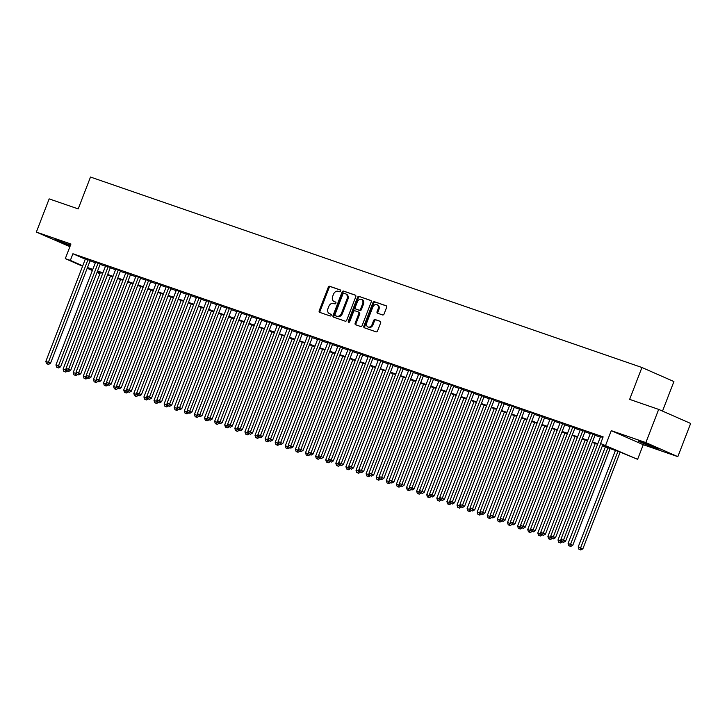 <?xml version="1.0" encoding="UTF-8"?>
<svg xmlns="http://www.w3.org/2000/svg" width="727" height="727" viewBox="0 0 727 727"><rect width="100%" height="100%" fill="white"/><g stroke="black" fill="none" stroke-linecap="round" stroke-linejoin="round"><path stroke-width="1.09" d="M340.645 291.082A0.981 0.736 -66.3 0 0 340.3 289.937L329.767 286.293A1.399 1.045 -66.3 0 0 328.277 287.256L319.217 310.72A1.399 1.045 -66.3 0 0 319.707 312.365L330.24 316A0.981 0.736 -66.3 0 0 330.949 314.182L329.585 313.71A4.471 3.353 -66.3 0 1 329.395 313.637A4.471 3.353 -66.3 0 1 328.022 308.439L328.777 306.485A4.471 3.353 -66.3 0 1 333.557 303.413L334.92 303.877A0.981 0.736 -66.3 0 0 335.62 302.059L334.256 301.587A4.471 3.353 -66.3 0 1 334.066 301.514A4.471 3.353 -66.3 0 1 332.693 296.316L333.448 294.362A4.471 3.353 -66.3 0 1 338.237 291.291L339.6 291.754A0.981 0.736 -66.3 0 0 340.645 291.082M641.977 442.125L638.351 441.089L644.313 443.824L659.089 449.095L641.977 442.125M70.501 245.163L55.098 239.646L70.219 245.899M382.584 314.955A1.399 1.045 -66.3 0 0 384.074 313.991L386.619 307.403A1.399 1.045 -66.3 0 0 386.128 305.758L374.432 301.723A1.399 1.045 -66.3 0 0 372.933 302.677L363.882 326.141A1.399 1.045 -66.3 0 0 364.372 327.795L376.068 331.83A1.399 1.045 -66.3 0 0 377.558 330.867L380.63 322.915A1.399 1.045 -66.3 0 0 380.139 321.27L375.132 319.544A1.399 1.045 -66.3 0 0 373.642 320.507L372.115 324.451A3.744 2.799 -66.3 0 1 367.962 326.959A3.744 2.799 -66.3 0 1 366.817 322.615L372.778 307.167A3.744 2.799 -66.3 0 1 376.931 304.658A3.744 2.799 -66.3 0 1 378.076 309.002L377.086 311.574A1.399 1.045 -66.3 0 0 377.577 313.219L382.584 314.955M658.671 409.401L690.65 423.45L677.837 456.647L645.867 442.598L658.671 409.401L629.637 399.368L641.932 367.498L90.493 177.043L78.198 208.913L49.163 198.88L36.35 232.086L70.937 244.027L65.303 258.639L70.355 260.384L72.918 253.741L603.146 436.872L600.584 443.515L637.615 459.31L619.595 451.867L602.365 445.915M645.867 442.598L611.271 430.657L605.636 445.26M355.785 296.761A1.399 1.045 -66.3 0 0 355.294 295.117L343.598 291.073A1.399 1.045 -66.3 0 0 342.099 292.036L333.048 315.5A1.399 1.045 -66.3 0 0 333.539 317.145L345.234 321.18A1.399 1.045 -66.3 0 0 346.734 320.225L355.785 296.761M359.011 296.398L370.706 300.433A1.399 1.045 -66.3 0 1 371.197 302.087L362.146 325.542A1.399 1.045 -66.3 0 1 360.647 326.505L355.648 324.778A1.399 1.045 -66.3 0 1 355.158 323.133L358.829 313.619A1.399 1.045 -66.3 0 0 358.338 311.974L355.021 310.82A1.399 1.045 -66.3 0 0 353.522 311.783L349.705 321.688A0.981 0.736 -66.3 0 1 348.315 321.216L357.52 297.361A1.399 1.045 -66.3 0 1 359.011 296.398L371.006 300.624M36.35 232.086L69.919 246.68M90.175 260.493L85.441 258.821M100.281 263.983L95.537 262.302M110.377 267.472L105.642 265.791M120.482 270.962L115.738 269.281M130.578 274.452L125.835 272.77M140.674 277.941L135.94 276.26M150.78 281.431L146.036 279.75M160.876 284.911L156.141 283.239M170.981 288.401L166.238 286.72M181.078 291.89L176.334 290.209M191.174 295.38L186.439 293.699M201.279 298.87L196.535 297.189M211.375 302.359L206.632 300.678M221.471 305.849L216.737 304.168M231.577 309.329L226.833 307.657M241.673 312.819L236.938 311.138M251.778 316.309L247.035 314.627M261.874 319.798L257.131 318.117M271.971 323.288L267.236 321.607M282.076 326.777L277.332 325.096M292.172 330.258L287.429 328.586M302.268 333.748L297.534 332.075M312.374 337.237L307.63 335.556M322.47 340.727L317.735 339.046M332.575 344.216L327.832 342.535M342.671 347.706L337.928 346.025M352.768 351.196L348.033 349.514M362.873 354.676L358.129 353.004M372.969 358.166L368.225 356.494M383.065 361.655L378.331 359.974M393.171 365.145L388.427 363.464M403.267 368.634L398.532 366.953M413.372 372.124L408.629 370.443M423.468 375.614L418.725 373.932M433.565 379.094L428.83 377.422M443.67 382.584L438.926 380.903M453.766 386.073L449.022 384.392M463.862 389.563L459.128 387.882M473.968 393.053L469.224 391.371M484.064 396.542L479.329 394.861M494.169 400.032L489.425 398.351M504.265 403.512L499.522 401.84M514.362 407.002L509.627 405.321M524.467 410.491L519.723 408.81M534.563 413.981L529.829 412.3M544.668 417.471L539.925 415.789M554.765 420.96L550.021 419.279M564.861 424.45L560.126 422.769M574.966 427.93L570.222 426.258M585.062 431.42L580.319 429.739M595.159 434.91L590.424 433.228M72.918 253.741L85.295 259.185M90.03 260.875L95.382 262.72M100.135 264.364L105.479 266.209M110.231 267.854L115.575 269.699M120.337 271.335L125.68 273.188M130.433 274.824L135.776 276.669M140.529 278.314L145.882 280.159M150.634 281.803L155.978 283.648M160.731 285.293L166.074 287.138M170.836 288.783L176.179 290.627M180.932 292.272L186.276 294.117M191.028 295.753L196.372 297.607M201.134 299.242L206.477 301.087M211.23 302.732L216.573 304.577M221.326 306.221L226.679 308.066M231.431 309.711L236.775 311.556M241.528 313.201L246.871 315.045M251.633 316.69L256.976 318.535M261.729 320.171L267.073 322.025M271.825 323.66L277.169 325.505M281.931 327.15L287.274 328.995M292.027 330.64L297.37 332.484M302.123 334.129L307.476 335.974M312.228 337.619L317.572 339.464M322.325 341.099L327.668 342.953M332.43 344.589L337.773 346.434M342.526 348.079L347.87 349.923M352.622 351.568L357.975 353.413M362.728 355.058L368.071 356.902M372.824 358.547L378.167 360.392M382.92 362.037L388.273 363.882M393.025 365.517L398.369 367.371M403.121 369.007L408.465 370.852M413.227 372.497L418.57 374.341M423.323 375.986L428.666 377.831M433.419 379.476L438.772 381.321M443.525 382.965L448.868 384.81M453.621 386.455L458.964 388.3M463.726 389.936L469.069 391.789M473.822 393.425L479.166 395.27M483.918 396.915L489.262 398.76M494.024 400.404L499.367 402.249M504.12 403.894L509.463 405.739M514.216 407.384L519.569 409.228M524.321 410.873L529.665 412.718M534.418 414.354L539.761 416.207M544.523 417.843L549.866 419.688M554.619 421.333L559.963 423.178M564.715 424.822L570.059 426.667M574.821 428.312L580.164 430.157M584.917 431.802L590.26 433.646M595.013 435.291L600.366 437.136M600.52 436.718L602.947 437.4M662.515 411.091L673.911 381.548L641.932 367.498M611.271 430.657L643.25 444.706L677.837 456.647M643.25 444.706L637.615 459.31M99.944 273.606L96.973 272.552M602.556 445.415L613.552 449.213L600.584 443.515M87.476 267.518L92.82 269.363M97.572 270.998L102.916 272.852M107.669 274.488L113.012 276.333M117.774 277.978L123.117 279.822M127.87 281.467L133.214 283.312M137.966 284.957L143.319 286.801M148.072 288.446L153.415 290.291M158.168 291.927L163.511 293.781M168.273 295.416L173.617 297.261M178.369 298.906L183.713 300.751M188.466 302.396L193.818 304.24M198.571 305.885L203.914 307.73M208.667 309.375L214.011 311.22M218.763 312.864L224.116 314.709M228.869 316.345L234.212 318.199M238.965 319.835L244.308 321.679M249.07 323.324L254.414 325.169M259.166 326.814L264.51 328.659M269.263 330.303L274.615 332.148M279.368 333.793L284.711 335.638M289.464 337.283L294.808 339.127M299.569 340.763L304.913 342.617M309.666 344.253L315.009 346.097M319.762 347.742L325.105 349.587M329.867 351.232L335.211 353.077M339.963 354.721L345.307 356.566M350.06 358.211L355.412 360.056M360.165 361.701L365.508 363.545M370.261 365.181L375.605 367.035M380.366 368.671L385.71 370.516M390.463 372.16L395.806 374.005M400.559 375.65L405.902 377.495M410.664 379.14L416.008 380.984M420.76 382.629L426.104 384.474M430.857 386.119L436.209 387.964M440.962 389.599L446.305 391.453M451.058 393.089L456.402 394.934M461.163 396.578L466.507 398.423M471.26 400.068L476.603 401.913M481.356 403.558L486.699 405.402M491.461 407.047L496.805 408.892M501.557 410.537L506.901 412.382M511.654 414.017L517.006 415.871M521.759 417.507L527.102 419.352M531.855 420.997L537.198 422.841M541.96 424.486L547.304 426.331M552.057 427.976L557.4 429.821M562.153 431.465L567.505 433.31M572.258 434.946L577.601 436.8M582.354 438.436L587.698 440.28M592.45 441.925L597.803 443.77M70.355 260.384L82.733 265.828M92.365 270.526L87.185 268.254M82.578 266.227L65.303 258.639M92.62 269.862L89.366 268.736L92.52 270.126M97.127 272.152L100.017 273.416M597.603 444.279L592.26 442.425M587.507 440.789L582.163 438.944M577.411 437.3L572.058 435.455M567.305 433.81L561.962 431.965M557.209 430.32L551.866 428.476M547.104 426.831L541.76 424.986M537.008 423.341L531.664 421.496M526.911 419.861L521.568 418.007M516.806 416.371L511.463 414.526M506.71 412.881L501.366 411.037M496.614 409.392L491.261 407.547M486.508 405.902L481.165 404.058M476.412 402.413L471.069 400.568M466.307 398.923L460.963 397.078M456.211 395.443L450.867 393.589M446.114 391.953L440.762 390.108M436.009 388.463L430.666 386.619M425.913 384.974L420.57 383.129M415.817 381.484L410.464 379.639M405.711 377.995L400.368 376.15M395.615 374.514L390.272 372.66M385.51 371.024L380.166 369.18M375.414 367.535L370.07 365.69M365.317 364.045L359.965 362.2M355.212 360.556L349.869 358.711M345.116 357.066L339.773 355.221M335.011 353.576L329.667 351.732M324.914 350.096L319.571 348.242M314.818 346.606L309.475 344.762M304.713 343.117L299.37 341.272M294.617 339.627L289.273 337.782M284.521 336.138L279.168 334.293M274.415 332.648L269.072 330.803M264.319 329.158L258.976 327.314M254.214 325.678L248.87 323.824M244.118 322.188L238.774 320.343M234.021 318.699L228.678 316.854M223.916 315.209L218.573 313.364M213.82 311.719L208.476 309.875M203.724 308.23L198.371 306.385M193.618 304.74L188.275 302.895M183.522 301.26L178.179 299.406M173.417 297.77L168.073 295.925M163.321 294.281L157.977 292.436M153.224 290.791L147.881 288.946M143.119 287.301L137.776 285.457M133.023 283.812L127.679 281.967M122.927 280.322L117.574 278.477M112.821 276.842L107.478 274.988M102.725 273.352L97.382 271.507M334.747 301.805A4.471 3.353 -66.3 0 0 334.938 301.887A4.471 3.353 -66.3 0 0 335.129 301.969L334.256 301.587M335.865 302.223L335.129 301.969M330.076 313.919A4.471 3.353 -66.3 0 0 330.258 314.009A4.471 3.353 -66.3 0 0 330.449 314.091L329.585 313.71M331.185 314.346L330.449 314.091M340.545 290.1L330.631 286.674A1.399 1.045 -66.3 0 0 329.14 287.638L320.08 311.101A1.399 1.045 -66.3 0 0 320.28 312.565M355.594 295.298L344.462 291.454A1.399 1.045 -66.3 0 0 342.971 292.408L333.911 315.872A1.399 1.045 -66.3 0 0 334.102 317.335M343.98 293.272A0.981 0.736 -66.3 0 0 342.935 293.944L334.993 314.546A0.981 0.736 -66.3 0 0 335.329 315.691L336.774 316.19A4.471 3.353 -66.3 0 0 341.554 313.119L346.988 299.033A4.471 3.353 -66.3 0 0 345.616 293.844A4.471 3.353 -66.3 0 0 345.425 293.772L343.98 293.272M336.11 316.036A0.981 0.736 -66.3 0 0 336.192 316.072L335.329 315.691M346.288 294.153A4.471 3.353 -66.3 0 1 346.479 294.226A4.471 3.353 -66.3 0 1 347.851 299.415L342.417 313.491A4.471 3.353 -66.3 0 1 337.637 316.572L336.192 316.072M358.456 312.019L359.202 312.346A1.399 1.045 -66.3 0 1 359.692 314L356.021 323.515A1.399 1.045 -66.3 0 0 356.212 324.978M359.874 296.78A1.399 1.045 -66.3 0 0 358.384 297.734L349.178 321.588A0.981 0.736 -66.3 0 0 349.142 322.325M362.637 303.741A3.744 2.799 -66.3 0 0 361.492 299.406A3.744 2.799 -66.3 0 0 357.339 301.914L355.23 307.348A1.399 1.045 -66.3 0 0 355.721 309.002L359.047 310.147A1.399 1.045 -66.3 0 0 360.537 309.184L362.637 303.741L363.5 304.122A3.744 2.799 -66.3 0 0 362.355 299.778L361.492 299.406M356.466 309.329A1.399 1.045 -66.3 0 0 356.584 309.375L355.721 309.002M363.5 304.122L361.401 309.566A1.399 1.045 -66.3 0 1 359.91 310.529L356.584 309.375M376.931 304.658L377.795 305.04A3.744 2.799 -66.3 0 1 378.94 309.384L377.949 311.956A1.399 1.045 -66.3 0 0 378.14 313.419M367.962 326.959L368.825 327.332A3.744 2.799 -66.3 0 0 372.978 324.824L372.115 324.451M380.439 321.452L375.995 319.925A1.399 1.045 -66.3 0 0 374.505 320.889L372.978 324.824M386.419 305.949L375.296 302.105A1.399 1.045 -66.3 0 0 373.796 303.059L364.745 326.523A1.399 1.045 -66.3 0 0 364.936 327.986M100.362 272.534L63.113 369.052L65.639 369.925L66.121 368.698M63.858 371.333L65.73 372.06L63.858 371.333L63.113 369.052M64.867 371.679L65.639 369.925L66.666 370.379M67.52 371.043L65.73 372.06M88.022 259.548L48.355 362.337L45.828 361.464L85.495 258.676M90.239 260.357L50.517 363.282L48.355 362.337L47.582 364.082L46.573 363.736L47.582 364.082M48.445 364.463L50.517 363.282M45.828 361.464L46.573 363.736M110.459 276.024L73.218 372.542L75.744 373.414L76.217 372.188M73.954 374.814L75.826 375.55L73.954 374.814L73.218 372.542M74.963 375.168L75.744 373.414L76.762 373.869M77.616 374.532L75.826 375.55M120.564 279.513L83.314 376.032L85.841 376.904L86.313 375.677M84.059 378.304L85.931 379.031L84.059 378.304L83.314 376.032M85.068 378.658L85.841 376.904L86.858 377.358M87.722 378.013L85.931 379.031M130.66 283.003L93.419 379.521L95.937 380.394L96.418 379.167M94.156 381.793L96.028 382.52L94.156 381.793L93.419 379.521M95.164 382.148L95.937 380.394L96.964 380.839M97.818 381.502L96.028 382.52M140.756 286.483L103.516 383.011L106.042 383.883L106.515 382.647M104.252 385.283L106.133 386.01L104.252 385.283L103.516 383.011M105.261 385.628L106.042 383.883L107.06 384.329M107.914 384.992L106.133 386.01M98.118 263.038L58.46 365.826L55.934 364.954L95.591 262.165M100.335 263.846L60.614 366.772L58.46 365.826L57.678 367.571L56.67 367.226L57.678 367.571M58.542 367.953L60.614 366.772M55.934 364.954L56.67 367.226M108.223 266.527L68.556 369.307L66.03 368.435L105.697 265.655M110.431 267.327L70.719 370.261L68.556 369.307L67.784 371.061L66.775 370.706L67.784 371.061M68.647 371.442L70.719 370.261M66.03 368.435L66.775 370.706M118.319 270.008L78.652 372.797L76.135 371.924L115.793 269.144M120.537 270.817L80.815 373.751L78.652 372.797L77.88 374.55L76.871 374.196L77.88 374.55M78.743 374.932L80.815 373.751M76.135 371.924L76.871 374.196M128.415 273.497L88.758 376.286L86.231 375.414L125.889 272.625M130.633 274.306L90.92 377.24L88.758 376.286L87.976 378.04L86.967 377.686L87.976 378.04M88.848 378.413L90.92 377.24M86.231 375.414L86.967 377.686M150.862 289.973L113.612 386.5L116.138 387.373L116.611 386.137M114.357 388.772L116.229 389.499L114.357 388.772L113.612 386.5M115.366 389.118L116.138 387.373L117.165 387.818M118.019 388.482L116.229 389.499M138.521 276.987L98.854 379.776L96.328 378.903L135.994 276.115M140.729 277.796L101.017 380.721L98.854 379.776L98.081 381.521L97.073 381.175L98.081 381.521M98.945 381.902L101.017 380.721M96.328 378.903L97.073 381.175M160.958 293.463L123.717 389.99L126.244 390.862L126.716 389.627M124.453 392.262L126.325 392.989L124.453 392.262L123.717 389.99M125.462 392.607L126.244 390.862L127.261 391.308M128.116 391.971L126.325 392.989M148.617 280.477L108.959 383.265L106.433 382.393L146.091 279.604M150.834 281.285L111.113 384.21L108.959 383.265L108.178 385.01L107.169 384.665L108.178 385.01M109.041 385.392L111.113 384.21M106.433 382.393L107.169 384.665M171.063 296.952L133.813 393.471L136.34 394.343L136.812 393.116M134.55 395.752L136.431 396.479L134.55 395.752L133.813 393.471M135.567 396.097L136.34 394.343L137.358 394.797M138.221 395.461L136.431 396.479M158.713 283.966L119.055 386.755L116.529 385.883L156.196 283.094M160.931 284.775L121.218 387.7L119.055 386.755L118.283 388.5L117.265 388.154L118.283 388.5M119.146 388.881L121.218 387.7M116.529 385.883L117.265 388.154M181.159 300.442L143.91 396.96L146.436 397.833L146.918 396.606M144.655 399.232L146.527 399.968L144.655 399.232L143.91 396.96M145.664 399.586L146.436 397.833L147.463 398.287M148.317 398.941L146.527 399.968M168.818 287.456L129.152 390.235L126.625 389.372L166.292 286.583M171.036 288.265L131.314 391.19L129.152 390.235L128.379 391.989L127.37 391.644L128.379 391.989M129.242 392.371L131.314 391.19M126.625 389.372L127.37 391.644M191.256 303.931L154.015 400.45L156.541 401.322L157.014 400.095M154.751 402.722L156.623 403.449L154.751 402.722L154.015 400.45M155.76 403.076L156.541 401.322L157.559 401.777M158.413 402.431L156.623 403.449M178.915 290.945L139.257 393.725L136.731 392.853L176.388 290.073M181.132 291.745L141.411 394.679L139.257 393.725L138.475 395.479L137.467 395.125L138.475 395.479M139.339 395.861L141.411 394.679M136.731 392.853L137.467 395.125M201.361 307.421L164.111 403.939L166.637 404.812L167.11 403.585M164.856 406.211L166.728 406.938L164.856 406.211L164.111 403.939M165.865 406.566L166.637 404.812L167.655 405.257M168.519 405.92L166.728 406.938M189.02 294.426L149.353 397.215L146.827 396.342L186.494 293.563M191.228 295.235L151.516 398.169L149.353 397.215L148.581 398.969L147.572 398.614L148.581 398.969M149.444 399.35L151.516 398.169M146.827 396.342L147.572 398.614M211.457 310.902L174.216 407.429L176.734 408.301L177.215 407.065M174.953 409.701L176.825 410.428L174.953 409.701L174.216 407.429M175.961 410.046L176.734 408.301L177.761 408.747M178.615 409.41L176.825 410.428M199.116 297.916L159.449 400.704L156.932 399.832L196.59 297.043M201.334 298.724L161.612 401.658L159.449 400.704L158.677 402.458L157.668 402.104L158.677 402.458M159.54 402.831L161.612 401.658M156.932 399.832L157.668 402.104M221.553 314.391L184.313 410.919L186.839 411.791L187.312 410.555M185.049 413.19L186.93 413.917L185.049 413.19L184.313 410.919M186.057 413.536L186.839 411.791L187.857 412.236M188.711 412.9L186.93 413.917M209.212 301.405L169.555 404.194L167.028 403.321L206.686 300.533M211.43 302.214L171.717 405.139L169.555 404.194L168.782 405.939L167.764 405.593L168.782 405.939M169.645 406.32L171.717 405.139M167.028 403.321L167.764 405.593M231.659 317.881L194.409 414.408L196.935 415.281L197.408 414.045M195.154 416.68L197.026 417.407L195.154 416.68L194.409 414.408M196.163 417.025L196.935 415.281L197.962 415.726M198.816 416.389L197.026 417.407M241.755 321.37L204.514 417.889L207.041 418.761L207.513 417.534M205.25 420.17L207.122 420.897L205.25 420.17L204.514 417.889M206.259 420.515L207.041 418.761L208.058 419.215M208.913 419.879L207.122 420.897M251.86 324.86L214.61 421.378L217.137 422.251L217.609 421.024M215.346 423.65L217.228 424.386L215.346 423.65L214.61 421.378M216.364 424.005L217.137 422.251L218.155 422.705M219.018 423.359L217.228 424.386M261.956 328.35L224.707 424.868L227.233 425.74L227.715 424.513M225.452 427.14L227.324 427.867L225.452 427.14L224.707 424.868M226.46 427.494L227.233 425.74L228.26 426.195M229.114 426.849L227.324 427.867M272.052 331.839L234.812 428.357L237.338 429.23L237.811 428.003M235.548 430.629L237.42 431.356L235.548 430.629L234.812 428.357M236.557 430.975L237.338 429.23L238.356 429.675M239.21 430.339L237.42 431.356M282.158 335.32L244.908 431.847L247.434 432.719L247.907 431.484M245.653 434.119L247.525 434.846L245.653 434.119L244.908 431.847M246.662 434.464L247.434 432.719L248.452 433.165M249.316 433.828L247.525 434.846M292.254 338.809L255.013 435.337L257.531 436.209L258.012 434.973M255.75 437.609L257.622 438.336L255.75 437.609L255.013 435.337M256.758 437.954L257.531 436.209L258.558 436.654M259.412 437.318L257.622 438.336M302.35 342.299L265.11 438.826L267.636 439.699L268.109 438.463M265.846 441.098L267.727 441.825L265.846 441.098L265.11 438.826M266.854 441.443L267.636 439.699L268.654 440.144M269.508 440.807L267.727 441.825M312.456 345.788L275.206 442.307L277.732 443.179L278.205 441.952M275.951 444.588L277.823 445.315L275.951 444.588L275.206 442.307M276.96 444.933L277.732 443.179L278.759 443.634M279.613 444.297L277.823 445.315M322.552 349.278L285.311 445.796L287.837 446.669L288.31 445.442M286.047 448.068L287.919 448.804L286.047 448.068L285.311 445.796M287.056 448.423L287.837 446.669L288.855 447.123M289.709 447.777L287.919 448.804M332.657 352.768L295.407 449.286L297.934 450.158L298.406 448.932M296.143 451.558L298.025 452.285L296.143 451.558L295.407 449.286M297.161 451.912L297.934 450.158L298.951 450.604M299.815 451.267L298.025 452.285M342.753 356.248L305.504 452.776L308.03 453.648L308.512 452.412M306.249 455.047L308.121 455.774L306.249 455.047L305.504 452.776M307.257 455.393L308.03 453.648L309.057 454.093M309.911 454.757L308.121 455.774M352.849 359.738L315.609 456.265L318.135 457.138L318.608 455.902M316.345 458.537L318.217 459.264L316.345 458.537L315.609 456.265M317.354 458.882L318.135 457.138L319.153 457.583M320.007 458.246L318.217 459.264M362.955 363.227L325.705 459.755L328.231 460.627L328.704 459.391M326.45 462.027L328.322 462.754L326.45 462.027L325.705 459.755M327.459 462.372L328.231 460.627L329.258 461.072M330.113 461.736L328.322 462.754M373.051 366.717L335.81 463.244L338.328 464.108L338.809 462.881M336.546 465.516L338.418 466.243L336.546 465.516L335.81 463.244M337.555 465.862L338.328 464.108L339.355 464.562M340.209 465.225L338.418 466.243M383.147 370.207L345.907 466.725L348.433 467.597L348.905 466.37M346.643 468.997L348.524 469.733L346.643 468.997L345.907 466.725M347.66 469.351L348.433 467.597L349.451 468.052M350.305 468.715L348.524 469.733M393.252 373.696L356.003 470.215L358.529 471.087L359.002 469.86M356.748 472.486L358.62 473.222L356.748 472.486L356.003 470.215M357.757 472.841L358.529 471.087L359.556 471.541M360.41 472.196L358.62 473.222M403.349 377.186L366.108 473.704L368.634 474.577L369.107 473.35M366.844 475.976L368.716 476.703L366.844 475.976L366.108 473.704M367.853 476.33L368.634 474.577L369.652 475.022M370.506 475.685L368.716 476.703M413.454 380.666L376.204 477.194L378.731 478.066L379.203 476.83M376.95 479.466L378.822 480.193L376.95 479.466L376.204 477.194M377.958 479.811L378.731 478.066L379.748 478.511M380.612 479.175L378.822 480.193M423.55 384.156L386.31 480.683L388.827 481.556L389.308 480.32M387.046 482.955L388.918 483.682L387.046 482.955L386.31 480.683M388.054 483.301L388.827 481.556L389.854 482.001M390.708 482.664L388.918 483.682M433.646 387.645L396.406 484.173L398.932 485.045L399.405 483.809M397.142 486.445L399.023 487.172L397.142 486.445L396.406 484.173M398.151 486.79L398.932 485.045L399.95 485.491M400.804 486.154L399.023 487.172M443.752 391.135L406.502 487.663L409.028 488.526L409.501 487.299M407.247 489.934L409.119 490.661L407.247 489.934L406.502 487.663M408.256 490.28L409.028 488.526L410.055 488.98M410.909 489.644L409.119 490.661M453.848 394.625L416.607 491.143L419.125 492.015L419.606 490.789M417.343 493.415L419.215 494.151L417.343 493.415L416.607 491.143M418.352 493.769L419.125 492.015L420.151 492.47M421.006 493.133L419.215 494.151M463.953 398.114L426.704 494.633L429.23 495.505L429.702 494.278M427.44 496.904L429.321 497.632L427.44 496.904L426.704 494.633M428.457 497.259L429.23 495.505L430.248 495.959M431.102 496.614L429.321 497.632M474.049 401.604L436.8 498.122L439.326 498.995L439.808 497.768M437.545 500.394L439.417 501.121L437.545 500.394L436.8 498.122M438.554 500.749L439.326 498.995L440.353 499.44M441.207 500.103L439.417 501.121M484.146 405.084L446.905 501.612L449.431 502.484L449.904 501.248M447.641 503.884L449.513 504.611L447.641 503.884L446.905 501.612M448.65 504.229L449.431 502.484L450.449 502.93M451.303 503.593L449.513 504.611M494.251 408.574L457.001 505.101L459.528 505.974L460 504.738M457.746 507.373L459.618 508.1L457.746 507.373L457.001 505.101M458.755 507.719L459.528 505.974L460.545 506.419M461.409 507.082L459.618 508.1M504.347 412.064L467.107 508.591L469.624 509.463L470.105 508.228M467.843 510.863L469.715 511.59L467.843 510.863L467.107 508.591M468.851 511.208L469.624 509.463L470.651 509.909M471.505 510.572L469.715 511.59M514.443 415.553L477.203 512.072L479.729 512.944L480.202 511.717M477.939 514.352L479.82 515.079L477.939 514.352L477.203 512.072M478.948 514.698L479.729 512.944L480.747 513.398M481.601 514.062L479.82 515.079M524.549 419.043L487.299 515.561L489.825 516.434L490.298 515.207M488.044 517.833L489.916 518.569L488.044 517.833L487.299 515.561M489.053 518.187L489.825 516.434L490.852 516.888M491.706 517.542L489.916 518.569M534.645 422.532L497.404 519.051L499.931 519.923L500.403 518.696M498.14 521.323L500.012 522.05L498.14 521.323L497.404 519.051M499.149 521.677L499.931 519.923L500.948 520.378M501.803 521.032L500.012 522.05M544.75 426.022L507.501 522.54L510.027 523.413L510.499 522.186M508.237 524.812L510.118 525.539L508.237 524.812L507.501 522.54M509.254 525.167L510.027 523.413L511.045 523.858M511.908 524.521L510.118 525.539M554.846 429.503L517.597 526.03L520.123 526.902L520.605 525.666M518.342 528.302L520.214 529.029L518.342 528.302L517.597 526.03M519.351 528.647L520.123 526.902L521.15 527.348M522.004 528.011L520.214 529.029M564.943 432.992L527.702 529.52L530.228 530.392L530.701 529.156M528.438 531.791L530.31 532.518L528.438 531.791L527.702 529.52M529.447 532.137L530.228 530.392L531.246 530.837M532.1 531.501L530.31 532.518M575.048 436.482L537.798 533.009L540.325 533.882L540.797 532.646M538.543 535.281L540.415 536.008L538.543 535.281L537.798 533.009M539.552 535.626L540.325 533.882L541.342 534.327M542.206 534.99L540.415 536.008M585.144 439.971L547.904 536.49L550.421 537.362L550.902 536.135M548.64 538.771L550.512 539.498L548.64 538.771L547.904 536.49M549.648 539.116L550.421 537.362L551.448 537.816M552.302 538.48L550.512 539.498M595.24 443.461L558 539.979L560.526 540.852L560.999 539.625M558.736 542.251L560.617 542.987L558.736 542.251L558 539.979M559.745 542.606L560.526 540.852L561.544 541.306M562.398 541.96L560.617 542.987M219.318 304.895L179.651 407.683L177.124 406.811L216.791 304.022M221.526 305.703L181.814 408.629L179.651 407.683L178.878 409.428L177.87 409.083L178.878 409.428M179.742 409.81L181.814 408.629M177.124 406.811L177.87 409.083M229.414 308.384L189.756 411.173L187.23 410.301L226.888 307.512M231.631 309.193L191.91 412.118L189.756 411.173L188.975 412.918L187.966 412.572L188.975 412.918M189.838 413.299L191.91 412.118M187.23 410.301L187.966 412.572M239.51 311.874L199.852 414.654L197.326 413.781L236.993 311.002M241.727 312.683L202.015 415.608L199.852 414.654L199.08 416.407L198.071 416.062L199.08 416.407M199.943 416.789L202.015 415.608M197.326 413.781L198.071 416.062M249.615 315.364L209.949 418.143L207.431 417.271L247.089 314.491M251.833 316.163L212.111 419.097L209.949 418.143L209.176 419.897L208.167 419.543L209.176 419.897M210.039 420.279L212.111 419.097M207.431 417.271L208.167 419.543M259.712 318.844L220.054 421.633L217.527 420.76L257.185 317.972M261.929 319.653L222.208 422.587L220.054 421.633L219.272 423.387L218.264 423.032L219.272 423.387M220.136 423.759L222.208 422.587M217.527 420.76L218.264 423.032M269.817 322.334L230.15 425.122L227.624 424.25L267.291 321.461M272.025 323.142L232.313 426.067L230.15 425.122L229.378 426.876L228.369 426.522L229.378 426.876M230.241 427.249L232.313 426.067M227.624 424.25L228.369 426.522M279.913 325.823L240.246 428.612L237.729 427.74L277.387 324.951M282.131 326.632L242.409 429.557L240.246 428.612L239.474 430.357L238.465 430.011L239.474 430.357M240.337 430.738L242.409 429.557M237.729 427.74L238.465 430.011M290.009 329.313L250.352 432.102L247.825 431.229L287.483 328.44M292.227 330.122L252.514 433.047L250.352 432.102L249.579 433.846L248.561 433.501L249.579 433.846M250.442 434.228L252.514 433.047M247.825 431.229L248.561 433.501M300.115 332.802L260.448 435.591L257.921 434.719L297.588 331.93M302.323 333.611L262.611 436.536L260.448 435.591L259.675 437.336L258.667 436.991L259.675 437.336M260.539 437.718L262.611 436.536M257.921 434.719L258.667 436.991M310.211 336.292L270.553 439.072L268.027 438.199L307.685 335.42M312.428 337.101L272.707 440.026L270.553 439.072L269.772 440.826L268.763 440.48L269.772 440.826M270.635 441.207L272.707 440.026M268.027 438.199L268.763 440.48M320.307 339.782L280.649 442.561L278.123 441.689L317.79 338.909M322.524 340.581L282.812 443.515L280.649 442.561L279.877 444.315L278.868 443.961L279.877 444.315M280.74 444.697L282.812 443.515M278.123 441.689L278.868 443.961M330.412 343.262L290.745 446.051L288.228 445.178L327.886 342.39M332.63 344.071L292.908 447.005L290.745 446.051L289.973 447.805L288.964 447.45L289.973 447.805M290.836 448.177L292.908 447.005M288.228 445.178L288.964 447.45M340.509 346.752L300.851 449.54L298.324 448.668L337.982 345.879M342.726 347.561L303.014 450.486L300.851 449.54L300.069 451.294L299.061 450.94L300.069 451.294M300.942 451.667L303.014 450.486M298.324 448.668L299.061 450.94M350.614 350.241L310.947 453.03L308.421 452.158L348.088 349.369M352.822 351.05L313.11 453.975L310.947 453.03L310.175 454.775L309.166 454.43L310.175 454.775M311.038 455.157L313.11 453.975M308.421 452.158L309.166 454.43M360.71 353.731L321.052 456.52L318.526 455.647L358.184 352.859M362.927 354.54L323.206 457.465L321.052 456.52L320.271 458.264L319.262 457.919L320.271 458.264M321.134 458.646L323.206 457.465M318.526 455.647L319.262 457.919M370.806 357.221L331.148 460.009L328.622 459.137L368.28 356.348M373.024 358.029L333.311 460.954L331.148 460.009L330.376 461.754L329.358 461.409L330.376 461.754M331.239 462.136L333.311 460.954M328.622 459.137L329.358 461.409M380.912 360.71L341.245 463.49L338.718 462.617L378.385 359.838M383.12 361.519L343.408 464.444L341.245 463.49L340.472 465.244L339.464 464.898L340.472 465.244M341.336 465.625L343.408 464.444M338.718 462.617L339.464 464.898M391.008 364.2L351.35 466.979L348.824 466.107L388.482 363.327M393.225 364.999L353.504 467.934L351.35 466.979L350.568 468.733L349.56 468.379L350.568 468.733M351.432 469.115L353.504 467.934M348.824 466.107L349.56 468.379M401.104 367.68L361.446 470.469L358.92 469.597L398.587 366.808M403.321 368.489L363.609 471.423L361.446 470.469L360.674 472.223L359.665 471.868L360.674 472.223M361.537 472.595L363.609 471.423M358.92 469.597L359.665 471.868M411.209 371.17L371.542 473.959L369.025 473.086L408.683 370.297M413.427 371.979L373.705 474.904L371.542 473.959L370.77 475.703L369.761 475.358L370.77 475.703M371.633 476.085L373.705 474.904M369.025 473.086L369.761 475.358M421.306 374.659L381.648 477.448L379.121 476.576L418.779 373.787M423.523 375.468L383.811 478.393L381.648 477.448L380.866 479.193L379.857 478.848L380.866 479.193M381.739 479.575L383.811 478.393M379.121 476.576L379.857 478.848M431.411 378.149L391.744 480.938L389.218 480.065L428.885 377.277M433.619 378.958L393.907 481.883L391.744 480.938L390.972 482.683L389.963 482.337L390.972 482.683M391.835 483.064L393.907 481.883M389.218 480.065L389.963 482.337M441.507 381.639L401.849 484.427L399.323 483.555L438.981 380.766M443.724 382.447L404.003 485.372L401.849 484.427L401.068 486.172L400.059 485.827L401.068 486.172M401.931 486.554L404.003 485.372M399.323 483.555L400.059 485.827M451.603 385.128L411.945 487.908L409.419 487.035L449.086 384.256M453.821 385.928L414.108 488.862L411.945 487.908L411.173 489.662L410.155 489.316L411.173 489.662M412.036 490.043L414.108 488.862M409.419 487.035L410.155 489.316M461.709 388.618L422.042 491.397L419.515 490.525L459.182 387.745M463.926 389.418L424.204 492.352L422.042 491.397L421.269 493.151L420.261 492.797L421.269 493.151M422.133 493.533L424.204 492.352M419.515 490.525L420.261 492.797M471.805 392.098L432.147 494.887L429.621 494.015L469.278 391.226M474.022 392.907L434.301 495.841L432.147 494.887L431.365 496.641L430.357 496.287L431.365 496.641M432.229 497.014L434.301 495.841M429.621 494.015L430.357 496.287M481.91 395.588L442.243 498.377L439.717 497.504L479.384 394.716M484.118 396.397L444.406 499.322L442.243 498.377L441.471 500.121L440.462 499.776L441.471 500.121M442.334 500.503L444.406 499.322M439.717 497.504L440.462 499.776M492.006 399.078L452.339 501.866L449.822 500.994L489.48 398.205M494.224 399.886L454.502 502.811L452.339 501.866L451.567 503.611L450.558 503.266L451.567 503.611M452.43 503.993L454.502 502.811M449.822 500.994L450.558 503.266M502.103 402.567L462.445 505.356L459.918 504.483L499.576 401.695M504.32 403.376L464.608 506.301L462.445 505.356L461.663 507.101L460.654 506.755L461.663 507.101M462.536 507.482L464.608 506.301M459.918 504.483L460.654 506.755M512.208 406.057L472.541 508.836L470.015 507.973L509.682 405.184M514.416 406.866L474.704 509.791L472.541 508.836L471.768 510.59L470.76 510.245L471.768 510.59M472.632 510.972L474.704 509.791M470.015 507.973L470.76 510.245M522.304 409.546L482.646 512.326L480.12 511.454L519.778 408.674M524.521 410.346L484.8 513.28L482.646 512.326L481.865 514.08L480.856 513.725L481.865 514.08M482.728 514.462L484.8 513.28M480.12 511.454L480.856 513.725M532.4 413.027L492.742 515.816L490.216 514.943L529.883 412.164M534.618 413.836L494.905 516.77L492.742 515.816L491.97 517.569L490.952 517.215L491.97 517.569M492.833 517.951L494.905 516.77M490.216 514.943L490.952 517.215M542.506 416.516L502.839 519.305L500.312 518.433L539.979 415.644M544.723 417.325L505.001 520.259L502.839 519.305L502.066 521.059L501.057 520.705L502.066 521.059M502.93 521.432L505.001 520.259M500.312 518.433L501.057 520.705M552.602 420.006L512.944 522.795L510.418 521.922L550.075 419.134M554.819 420.815L515.098 523.74L512.944 522.795L512.162 524.54L511.154 524.194L512.162 524.54M513.026 524.921L515.098 523.74M510.418 521.922L511.154 524.194M562.707 423.496L523.04 526.284L520.514 525.412L560.181 422.623M564.915 424.304L525.203 527.229L523.04 526.284L522.268 528.029L521.259 527.684L522.268 528.029M523.131 528.411L525.203 527.229M520.514 525.412L521.259 527.684M572.803 426.985L533.136 529.774L530.619 528.902L570.277 426.113M575.021 427.794L535.299 530.719L533.136 529.774L532.364 531.519L531.355 531.173L532.364 531.519M533.227 531.9L535.299 530.719M530.619 528.902L531.355 531.173M582.9 430.475L543.242 533.254L540.715 532.391L580.373 429.602M585.117 431.284L545.404 534.209L543.242 533.254L542.469 535.008L541.451 534.663L542.469 535.008M543.333 535.39L545.404 534.209M540.715 532.391L541.451 534.663M605.346 446.951L568.096 543.469L572.785 545.295L610.098 448.586M569.85 546.095L568.841 545.741L570.713 546.468L569.85 546.095L607.872 447.823M568.841 545.741L568.096 543.469M572.785 545.295L570.713 546.468M593.005 433.964L553.338 536.744L550.812 535.872L590.478 433.092M595.213 434.764L555.501 537.698L553.338 536.744L552.565 538.498L551.557 538.144L552.565 538.498M553.429 538.88L555.501 537.698M550.812 535.872L551.557 538.144M615.442 450.44L578.201 546.958L582.881 548.776L620.176 452.13M579.946 549.585L578.937 549.23L580.809 549.957L579.946 549.585L617.968 451.303M578.937 549.23L578.201 546.958M582.881 548.776L580.809 549.957M600.738 443.579L563.443 540.234L560.917 539.361L600.575 436.573M602.892 444.533L565.597 541.188L563.443 540.234L562.662 541.988L561.653 541.633L562.662 541.988M563.525 542.36L565.597 541.188M560.917 539.361L561.653 541.633M320.08 311.101L319.217 310.72M329.14 287.638L328.277 287.256M330.631 286.674L329.767 286.293M333.911 315.872L333.048 315.5M342.971 292.408L342.099 292.036M344.462 291.454L343.598 291.073M337.637 316.572L336.774 316.19M342.417 313.491L341.554 313.119M347.851 299.415L346.988 299.033M356.021 323.515L355.158 323.133M359.692 314L358.829 313.619M349.178 321.588L348.315 321.216M358.384 297.734L357.52 297.361M359.91 310.529L359.047 310.147M361.401 309.566L360.537 309.184M377.949 311.956L377.086 311.574M378.94 309.384L378.076 309.002M374.505 320.889L373.642 320.507M375.995 319.925L375.132 319.544M364.745 326.523L363.882 326.141M373.796 303.059L372.933 302.677M375.296 302.105L374.432 301.723M334.938 301.887L334.066 301.514M330.258 314.009L329.395 313.637M336.156 316.054L335.292 315.682M346.479 294.226L345.616 293.844M359.265 312.374L358.402 311.992M356.53 309.357L355.667 308.975"/></g></svg>
